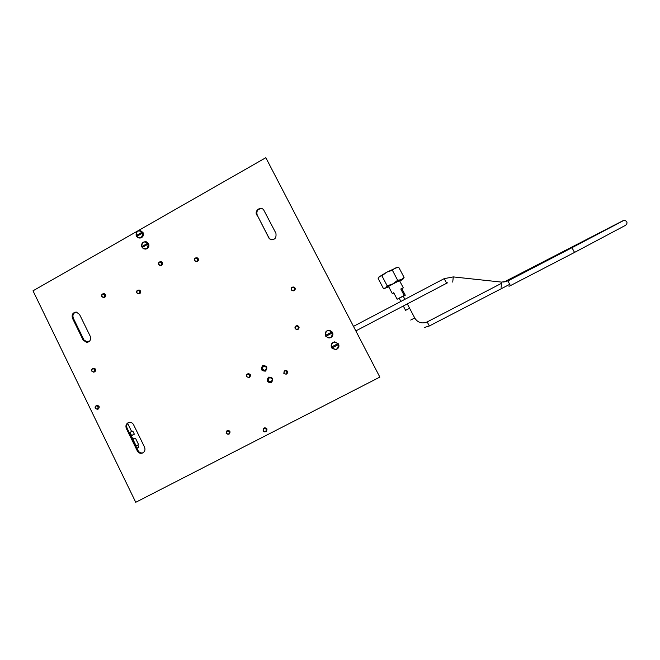 <?xml version="1.0" encoding="UTF-8"?>
<svg xmlns="http://www.w3.org/2000/svg" width="660" height="660" viewBox="0 0 660 660"><rect width="100%" height="100%" fill="white"/><g stroke="black" fill="none" stroke-linecap="round" stroke-linejoin="round"><path stroke-width="0.99" d="M33 290.821L265.832 157.707L379.846 377.099L135.745 502.293L33 290.821M72.476 318.293C71.503 314.63 72.765 312.551 76.263 312.056L79.505 314.358L90.214 336.212C91.212 339.661 90.073 341.74 86.798 342.457L83.152 340.123L72.476 318.293L73.326 318.202C72.344 315.175 73.252 313.12 76.04 312.048M126.357 428.521C125.375 425.716 126.134 423.704 128.634 422.474C130.746 421.954 132.388 422.705 133.559 424.71L144.532 447.109C145.481 449.666 144.878 451.621 142.7 452.983C140.423 453.799 138.625 453.098 137.296 450.895L126.357 428.521L127.116 428.216C126.175 425.733 126.745 423.803 128.824 422.416M256.699 215.011C254.257 210.771 260.42 206.052 263.596 209.748L275.921 233.227C276.573 238.697 274.37 240.553 269.321 238.796L257.21 215.127C256.179 211.027 257.722 208.865 261.822 208.626M265.493 371.11C261.195 371.06 260.271 369.237 262.713 365.632C267.011 365.681 267.935 367.504 265.493 371.11M271.342 382.643C267.036 382.585 266.104 380.754 268.554 377.149C272.861 377.207 273.793 379.038 271.342 382.643M265.832 157.707L379.846 377.099M87.755 342.317L83.977 339.991L73.326 318.202M143.096 452.76C140.926 453.346 139.243 452.611 138.031 450.541L127.116 428.216M271.755 239.803L269.808 238.862L268.76 237.542L257.21 215.127M263.645 366.143L263.579 366.168C261.789 368.486 262.334 369.88 265.204 370.351L265.254 370.334M269.387 377.685C267.622 380.119 268.224 381.488 271.194 381.802M265.279 370.318L264.866 370.483C261.987 370.012 261.451 368.618 263.241 366.3L263.736 366.118C266.558 366.647 267.077 368.049 265.279 370.318M271.128 381.835L270.922 381.934C267.894 381.661 267.284 380.292 269.082 377.809L269.363 377.693C272.341 378.031 272.935 379.417 271.128 381.835L270.922 381.934M293.024 286.96L294.261 287.166C295.573 288.321 295.573 289.468 294.253 290.614L293.329 290.837M296.546 325.751L297.445 325.652C299.376 326.576 299.599 327.797 298.105 329.332L297.52 329.53M284.963 370.516L285.268 370.375C287.842 370.697 288.346 371.902 286.778 373.981M247.871 373.816L248.242 373.667C250.693 374.088 251.155 375.292 249.612 377.281L249.29 377.413M264.099 428.043L264.355 427.878C266.879 427.795 267.564 428.893 266.417 431.186L266.137 431.368M227.362 430.601L227.444 430.551C230.051 430.559 230.67 431.689 229.3 433.958L229.201 434.016M196.523 257.796L197.422 257.92C198.85 259 198.907 260.155 197.587 261.385L196.391 261.575M160.627 261.756L161.444 261.822C162.97 262.853 163.069 264.016 161.733 265.312L160.545 265.501M138.6 290.078L139.326 290.053C141.05 290.977 141.224 292.157 139.854 293.593L138.79 293.791M104.305 293.7C106.054 294.591 106.243 295.762 104.882 297.223L103.834 297.421M93.464 368.329L93.852 368.239C95.956 368.866 96.294 370.046 94.875 371.778L94.281 371.968M96.904 405.512L97.152 405.43C99.421 405.9 99.833 407.072 98.389 408.944L98.018 409.093M294.418 288.098C294.434 290.639 293.436 291.184 291.398 289.732C291.382 287.199 292.388 286.654 294.418 288.098M294.64 287.999C295.028 290.12 294.187 291.01 292.116 290.672L291.274 289.822C290.895 287.661 291.761 286.786 293.857 287.191L294.64 287.999M298.279 326.906C298.303 329.447 297.297 329.983 295.259 328.515C295.243 325.974 296.249 325.438 298.279 326.906M298.51 326.799C298.98 328.49 298.37 329.439 296.678 329.653L295.127 328.597C294.665 326.857 295.3 325.908 297.049 325.751L298.51 326.799M286.927 371.662C286.943 374.195 285.945 374.723 283.915 373.238C283.899 370.697 284.897 370.177 286.927 371.662M287.149 371.547L286.151 374.269L283.792 373.304L284.856 370.565L287.149 371.547M249.678 374.979C249.703 377.495 248.713 378.015 246.724 376.546C246.7 374.03 247.69 373.51 249.678 374.979M249.909 374.863L248.803 377.611L246.601 376.612C246.147 375.301 246.526 374.385 247.756 373.857L249.909 374.863M104.643 294.822C104.659 297.264 103.735 297.784 101.863 296.389C101.846 293.956 102.77 293.436 104.643 294.822M104.89 294.731C105.319 296.406 104.725 297.313 103.117 297.462L101.788 296.472C101.359 294.789 101.962 293.873 103.587 293.741L104.89 294.731M139.681 291.167C139.706 293.617 138.765 294.146 136.859 292.743C136.843 290.293 137.783 289.765 139.681 291.167M139.928 291.068C140.357 292.792 139.738 293.708 138.064 293.815L136.777 292.834C136.348 291.093 136.975 290.177 138.666 290.087L139.928 291.068M136.694 236.404L136.331 235.645L142.486 232.13L142.766 232.988C143.137 236.626 141.611 238.227 138.196 237.798L136.653 236.428C140.39 238.829 142.37 237.699 142.585 233.046L142.766 232.988M142.585 233.046L136.653 236.428M136.166 235.595C135.836 231.924 137.395 230.348 140.836 230.86L142.486 232.13M142.329 232.114L142.139 232.172C138.402 229.779 136.422 230.909 136.216 235.554L136.331 235.645M136.166 235.62L136.174 235.628C135.811 231.932 137.371 230.348 140.836 230.86L140.093 230.637M136.216 235.554L142.139 232.172M142.238 247.459L141.867 246.691L148.03 243.193L148.319 244.06C148.706 247.632 147.213 249.249 143.839 248.902L142.189 247.492C145.934 249.901 147.914 248.779 148.129 244.117L148.319 244.06M148.129 244.117L142.189 247.492M147.881 243.185L147.691 243.243C143.938 240.842 141.958 241.964 141.751 246.617L141.702 246.683C141.347 243.045 142.874 241.453 146.281 241.882L148.03 243.193M145.027 249.109C148.252 248.779 149.44 246.955 148.591 243.639L146.281 241.882C142.857 241.453 141.331 243.053 141.694 246.667L141.867 246.691M141.751 246.617L147.691 243.243M161.609 262.82C161.634 265.279 160.685 265.815 158.763 264.421C158.746 261.954 159.695 261.418 161.609 262.82M161.857 262.721C162.269 264.602 161.56 265.51 159.737 265.444L158.672 264.512C158.268 262.622 158.977 261.715 160.817 261.805L161.857 262.721M197.538 258.86C197.563 261.343 196.597 261.888 194.65 260.477C194.626 257.994 195.591 257.458 197.538 258.86M197.777 258.769C198.181 260.741 197.422 261.64 195.5 261.467L194.543 260.576C194.147 258.58 194.923 257.689 196.853 257.895L197.777 258.769M229.201 431.855C229.226 434.362 228.245 434.866 226.273 433.381C226.248 430.873 227.23 430.369 229.201 431.855M229.441 431.731L228.789 434.255L226.157 433.43L226.842 430.897L229.441 431.731M266.219 429.181C266.244 431.706 265.246 432.217 263.241 430.716C263.216 428.191 264.214 427.68 266.219 429.181M266.45 429.058L265.963 431.475C264.833 432.143 263.885 431.912 263.117 430.774L263.645 428.332L266.45 429.058M405.595 310.357L409.604 308.253L414.727 317.963L410.701 320.059M393.871 293.015L392.353 293.659L393.723 292.726L397.122 299.203L399.308 298.402M403.31 296.315L405.289 295.226L401.907 288.816L403.318 287.859L400.785 288.989L404.2 295.465L397.122 299.203M405.289 295.226L404.2 295.465M403.227 296.167L399.226 298.254L400.892 301.422M409.596 308.236L405.595 310.332M401.907 288.816L400.785 288.989M388.715 286.745L387.998 286.993C386.496 287.314 399.349 280.483 400.273 280.475L399.696 280.995M379.013 276.936L386.71 272.209L397.105 267.457M378.163 278.512L379.607 276.358L381.917 275.806L387.189 285.829L385.696 287.941L383.369 288.42L378.163 278.512M399.795 281.193L403.169 278.965L401.321 279.65L392.849 283.874L385.696 287.941L388.814 286.943M403.945 277.736L403.169 278.965L404.085 277.423L401.321 279.65L397.658 280.277L392.849 283.874L387.189 285.829M381.917 275.806L386.71 272.209L392.37 270.237L397.658 280.277M392.37 270.237L395.191 268.042L398.838 267.481L404.085 277.423M338.349 344.602L331.897 347.977L331.419 347.069L338.101 343.563L338.506 344.52C339.1 347.012 338.225 348.703 335.89 349.594L331.897 347.977C335.965 350.575 338.118 349.445 338.349 344.602L338.506 344.52M338.027 343.596L337.87 343.67C333.795 341.08 331.65 342.21 331.419 347.053L331.337 347.102C330.751 344.305 331.815 342.589 334.529 341.938L338.101 343.563M333.597 342.144L334.76 341.847L338.522 343.942C339.438 346.327 338.803 348.125 336.616 349.322C338.795 348.125 339.438 346.327 338.522 343.942L334.529 341.938C331.815 342.589 330.751 344.314 331.337 347.102L331.419 347.069M331.419 347.053L337.87 343.67M332.318 332.937L325.883 336.328L325.322 335.453L331.84 332.013C327.781 329.431 325.636 330.561 325.405 335.404L332.079 331.906L332.475 332.854C333.044 335.808 331.881 337.532 328.985 338.036L325.883 336.328C329.942 338.902 332.087 337.78 332.318 332.937L332.475 332.854M330.346 337.763C332.714 336.633 333.424 334.81 332.5 332.302L329.332 330.305C326.131 330.495 324.794 332.211 325.322 335.453L325.322 335.453C324.794 332.211 326.131 330.495 329.332 330.305L332.079 331.906M129.261 432.605L132.808 431.046L134.343 434.197L130.812 435.773M129.97 432.242L131.521 435.418M131.093 436.037L134.343 434.197M131.002 435.864L131.728 437.662M132.074 438.364L132.998 438.001M132.553 439.337L134.607 438.438M132.709 439.675L134.129 438.595L135.605 438.471L138.427 444.254L137.833 445.112M135.82 446.036L137.395 445.269L135.919 445.417L133.072 439.593M136.925 448.28L138.847 447.191L136.859 448.156M98.134 406.783C98.159 409.216 97.234 409.72 95.362 408.276C95.345 405.842 96.269 405.347 98.134 406.783M98.389 406.667L97.284 409.332L95.287 408.334C94.858 407.038 95.238 406.147 96.418 405.669L98.389 406.667M94.611 369.542C94.627 371.976 93.712 372.479 91.847 371.06C91.831 368.626 92.746 368.123 94.611 369.542M94.867 369.435C95.296 370.846 94.858 371.745 93.547 372.149L91.773 371.126C91.336 369.707 91.781 368.8 93.109 368.412L94.867 369.435M83.977 339.991L83.152 340.123M138.031 450.541L137.296 450.895M268.76 237.542L268.274 237.468M139.384 238.037C142.667 237.773 143.888 235.958 143.047 232.584L143.055 232.592C143.938 235.537 142.948 237.369 140.093 238.078M145.712 249.125C148.517 248.374 149.482 246.551 148.599 243.647L146.743 241.923L145.53 241.684M356.144 330.759L446.647 283.247L444.18 278.644L353.785 326.213M444.18 278.644L453.28 276.911L452.727 282.092M453.28 276.911L501.683 282.117L501.121 287.347M507.919 280.945L510.436 285.615L574.546 252.417L571.956 247.706L507.919 280.945L501.683 282.117M622.339 221.207L623.255 220.588M623.659 220.457L625.069 220.498M622.264 221.249L623.172 220.63M623.683 220.465L624.112 220.415M564.878 251.377L564.374 250.701M509.734 284.328L429.338 325.982L427.193 321.915L501.534 283.322M330.643 337.656C332.788 336.435 333.407 334.653 332.508 332.293L329.579 330.223L327.83 330.412M89.067 341.641L87.368 341.368M86.798 342.457L87.623 342.325M269.321 238.796L269.808 238.862M136.603 236.503L138.196 237.798M142.139 247.558L143.839 248.902M447.661 282.777L446.638 283.247M508.984 286.275L510.436 285.615M503.819 282.134L623.098 220.663C624.302 219.59 629.426 221.768 625.597 225.291L574.546 252.417M622.058 221.364L571.956 247.706M414.719 317.971C417.301 322.113 420.964 323.631 425.7 322.534L427.193 321.923M424.578 327.434L429.338 325.982M388.575 286.473L392.32 293.609M399.548 280.723L403.318 287.859M403.301 306.001L405.587 310.332M403.219 296.15L404.893 299.318M407.302 303.897L409.588 308.236M385.077 288.453L384.318 288.42M396.8 267.448L397.79 267.49M331.815 348.026L335.89 349.594M325.801 336.377L328.985 338.036M131.637 431.541L127.644 423.373M131.843 437.621L132.957 437.976M133.435 438.908L132.982 437.968M138.847 447.191L137.816 445.087M89.727 340.989L85.882 341.929"/></g></svg>
